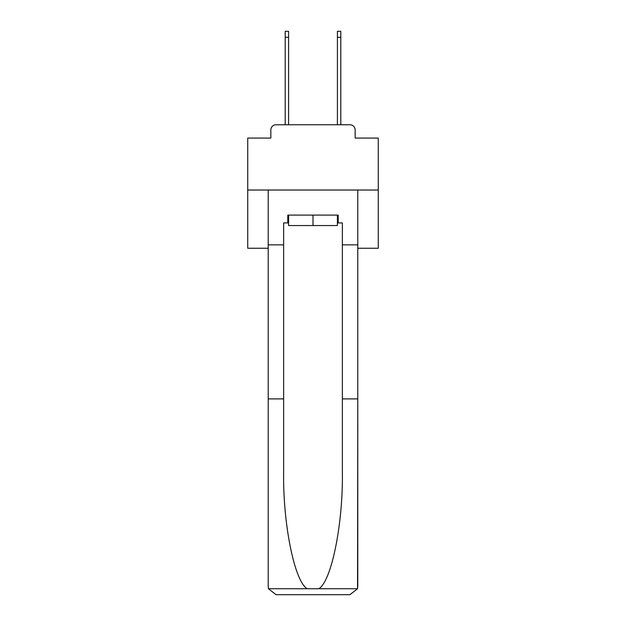 <?xml version="1.0" encoding="UTF-8"?>
<svg xmlns="http://www.w3.org/2000/svg" width="626" height="626" viewBox="0 0 626 626"><rect width="100%" height="100%" fill="white"/><g stroke="black" fill="none" stroke-linecap="round" stroke-linejoin="round"><path stroke-width="0.94" d="M270.839 129.989L270.839 138.08L270.839 129.989A5.219 5.219 0 0 1 276.058 124.762L285.198 124.762L285.198 31.3L288.586 31.3L288.586 124.762L292.639 124.762M357.775 248.256L378.268 248.256L378.268 138.08L355.161 138.08L355.161 129.989A5.219 5.219 0 0 0 349.942 124.762L276.058 124.762M378.268 190.03L247.732 190.03L247.732 138.08L270.839 138.08M247.732 190.03L247.732 248.256L268.225 248.256M333.361 124.762L337.414 124.762L337.414 31.3L340.802 31.3L340.802 124.762L349.942 124.762M355.161 138.08L355.161 129.989M337.414 222.926L338.196 222.926L338.196 215.094L287.803 215.094L287.803 222.926L283.633 222.926L283.633 398.895L268.225 398.895L268.225 586.867L268.452 588.745L276.058 594.7L349.942 594.7L357.548 588.745L357.775 398.895L357.775 586.867M330.098 594.7L349.942 594.7L330.098 594.7M283.633 398.895L283.633 471.926C282.819 523.805 294.603 581.922 307.311 588.745L318.689 588.745C331.397 581.922 343.181 523.805 342.367 471.926L342.367 222.926L338.196 222.926M268.225 586.867L268.225 190.03L357.775 190.03L357.775 244.86L342.367 244.86M283.633 244.86L268.225 244.86M357.775 244.86L357.775 398.895L342.367 398.895M287.803 222.926L288.586 222.926M288.586 215.094L288.586 225.54L337.414 225.54L337.414 215.094M313 215.094L313 225.54M268.452 588.745L307.311 588.745M318.689 588.745L357.548 588.745M285.198 37.302L288.586 37.302M340.802 37.302L337.414 37.302"/></g></svg>
